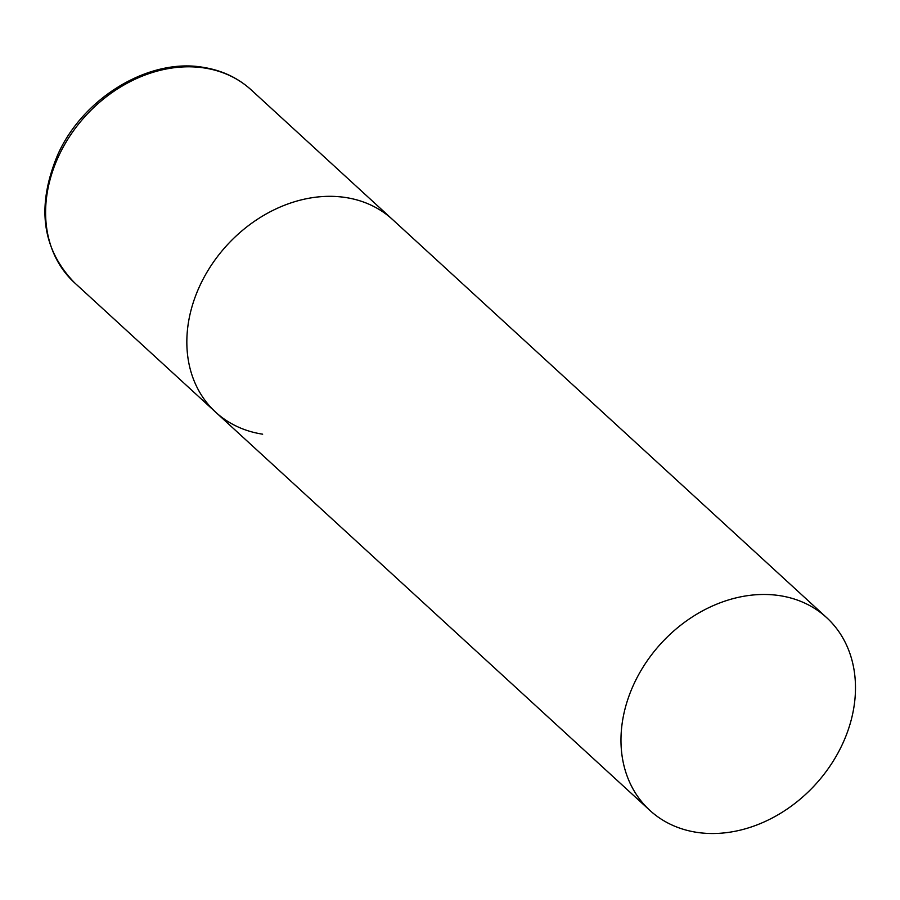 <?xml version="1.0" encoding="UTF-8"?>
<svg xmlns="http://www.w3.org/2000/svg" width="900" height="900" viewBox="0 0 900 900"><rect width="100%" height="100%" fill="white"/><g stroke="black" fill="none" stroke-linecap="round" stroke-linejoin="round"><path stroke-width="1.35" d="M345.532 197.505A130.77 104.558 -47.5 0 1 392.479 219.465A130.77 104.558 132.5 0 0 194.4 299.149A130.77 104.558 132.5 0 0 215.708 412.223A130.77 104.558 -47.5 0 1 207.81 270.799A130.77 104.558 -47.5 0 1 345.532 197.505M262.654 434.183A130.77 104.558 -47.5 0 1 215.708 412.223L74.464 282.69A130.77 104.558 -47.5 0 1 66.578 141.266A130.77 104.558 -47.5 0 1 204.3 67.972A130.77 104.558 -47.5 0 1 251.246 89.933C237.859 77.782 221.771 70.245 202.995 67.309C148.905 57.859 83.025 97.796 57.769 154.665C36.214 206.111 41.782 248.782 74.464 282.69M628.538 697.298A130.77 104.558 132.5 0 0 649.845 810.371A130.77 104.558 132.5 0 0 847.924 730.688A130.77 104.558 132.5 0 0 826.616 617.614A130.77 104.558 132.5 0 0 628.538 697.298M826.616 617.614L251.246 89.933M215.708 412.223L649.845 810.371"/></g></svg>
